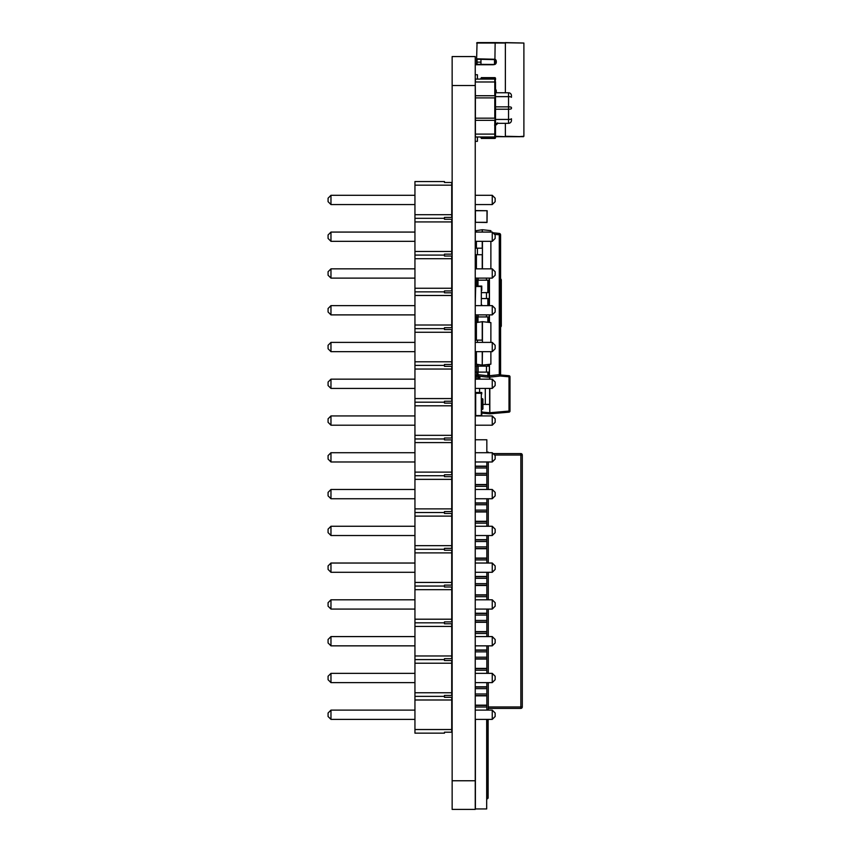 <?xml version="1.0" encoding="UTF-8"?>
<svg xmlns="http://www.w3.org/2000/svg" width="852" height="852" viewBox="0 0 852 852"><rect width="100%" height="100%" fill="white"/><g stroke="black" fill="none" stroke-linecap="round" stroke-linejoin="round"><path stroke-width="1.28" d="M452.146 780.762L452.146 809.4L475.246 809.4L475.246 56.562L452.146 56.562L452.146 780.762L475.246 780.762M414.945 719.386L330.97 719.386L328.073 716.5L328.073 713.017L330.97 710.121L414.945 710.121M475.246 612.407L475.246 613.493L486.833 613.493L486.833 620.437L475.246 620.437L486.833 620.437L486.833 622.024L475.246 622.024L475.246 636.582L492.254 636.582L495.15 639.479L495.15 642.951L492.254 645.848L475.246 645.848L475.246 673.357L492.254 673.357L495.15 676.243L495.15 679.726L492.254 682.622L475.246 682.622L475.246 693.986L486.833 693.986L475.246 693.986L475.246 710.121L492.254 710.121L495.15 713.017L495.15 716.5L492.254 719.386L475.246 719.386M330.97 710.121L330.97 719.386M492.254 719.386L492.254 710.121M414.945 682.622L330.97 682.622L328.073 679.726L328.073 676.243L330.97 673.357L414.945 673.357M330.97 673.357L330.97 682.622M492.254 682.622L492.254 673.357M414.945 645.848L330.97 645.848L328.073 642.951L328.073 639.479L330.97 636.582L414.945 636.582M330.97 636.582L330.97 645.848M492.254 645.848L492.254 636.582M414.945 609.073L330.97 609.073L328.073 606.177L328.073 602.705L330.97 599.808L414.945 599.808M475.246 599.808L492.254 599.808L495.15 602.705L495.15 606.177L492.254 609.073L475.246 609.073M330.97 599.808L330.97 609.073M492.254 609.073L492.254 599.808M414.945 572.299L330.97 572.299L328.073 569.402L328.073 565.93L330.97 563.034L414.945 563.034M475.246 563.034L492.254 563.034L495.15 565.93L495.15 569.402L492.254 572.299L475.246 572.299M330.97 563.034L330.97 572.299M492.254 572.299L492.254 563.034M414.945 535.525L330.97 535.525L328.073 532.628L328.073 529.156L330.97 526.259L414.945 526.259M475.246 526.259L492.254 526.259L495.15 529.156L495.15 532.628L492.254 535.525L475.246 535.525M330.97 526.259L330.97 535.525M492.254 535.525L492.254 526.259M414.945 498.75L330.97 498.75L328.073 495.853L328.073 492.381L330.97 489.485L414.945 489.485M475.246 489.485L492.254 489.485L495.15 492.381L495.15 495.853L492.254 498.75L475.246 498.75M330.97 489.485L330.97 498.75M492.254 498.75L492.254 489.485M414.945 461.976L330.97 461.976L328.073 459.079L328.073 455.607L330.97 452.71L414.945 452.71M475.246 452.71L492.254 452.71L495.15 455.607L495.15 459.079L492.254 461.976L475.246 461.976M330.97 452.71L330.97 461.976M492.254 461.976L492.254 452.71M414.945 425.201L330.97 425.201L328.073 422.304L328.073 418.833L330.97 415.936L414.945 415.936M475.246 415.936L492.254 415.936L495.15 418.833L495.15 422.304L492.254 425.201L475.246 425.201M330.97 415.936L330.97 425.201M492.254 425.201L492.254 415.936M414.945 388.427L330.97 388.427L328.073 385.541L328.073 382.058L330.97 379.161L414.945 379.161M475.246 379.161L492.254 379.161L495.15 382.058L495.15 385.541L492.254 388.427L475.246 388.427M330.97 379.161L330.97 388.427M492.254 388.427L492.254 379.161M414.945 351.663L330.97 351.663L328.073 348.766L328.073 345.284L330.97 342.397L414.945 342.397M475.246 342.397L492.254 342.397L495.15 345.284L495.15 348.766L492.254 351.663L475.246 351.663M330.97 342.397L330.97 351.663M492.254 351.663L492.254 342.397M414.945 314.889L330.97 314.889L328.073 311.992L328.073 308.52L330.97 305.623L414.945 305.623M475.246 305.623L492.254 305.623L495.15 308.52L495.15 311.992L492.254 314.889L475.246 314.889M330.97 305.623L330.97 314.889M492.254 314.889L492.254 305.623M414.945 278.114L330.97 278.114L328.073 275.217L328.073 271.745L330.97 268.849L414.945 268.849M475.246 268.849L492.254 268.849L495.15 271.745L495.15 275.217L492.254 278.114L475.246 278.114M330.97 268.849L330.97 278.114M492.254 278.114L492.254 268.849M414.945 241.34L330.97 241.34L328.073 238.443L328.073 234.971L330.97 232.074L414.945 232.074M475.246 232.074L492.254 232.074L495.15 234.971L495.15 238.443L492.254 241.34L475.246 241.34M330.97 232.074L330.97 241.34M492.254 241.34L492.254 232.074M414.945 204.565L330.97 204.565L328.073 201.668L328.073 198.196L330.97 195.3L414.945 195.3M475.246 195.3L492.254 195.3L495.15 198.196L495.15 201.668L492.254 204.565L475.246 204.565M330.97 195.3L330.97 204.565M492.254 204.565L492.254 195.3M444.478 732.209L451.72 732.209L444.478 732.209L444.478 733.146L414.945 733.146L414.945 692.751L451.72 692.751L451.72 695.434L444.478 695.434L451.72 695.434M444.478 658.66L451.72 658.66L444.478 658.66L444.478 660.545L451.72 660.545L451.72 663.218L414.945 663.218L414.945 692.751M414.945 663.218L414.945 655.976L451.72 655.976L451.72 658.66M444.478 621.885L451.72 621.885L444.478 621.885L444.478 623.77L451.72 623.77L451.72 626.444L414.945 626.444L414.945 655.976M414.945 626.444L414.945 619.202L451.72 619.202L451.72 621.885M444.478 585.111L451.72 585.111L444.478 585.111L444.478 586.996L451.72 586.996L451.72 589.669L414.945 589.669L414.945 619.202M414.945 589.669L414.945 582.438L451.72 582.438L451.72 585.111M444.478 548.337L451.72 548.337L444.478 548.337L444.478 550.222L451.72 550.222L451.72 552.895L414.945 552.895L414.945 582.438M414.945 552.895L414.945 545.663L451.72 545.663L451.72 548.337M444.478 511.562L451.72 511.562L444.478 511.562L444.478 513.447L451.72 513.447L451.72 516.12L414.945 516.12L414.945 545.663M414.945 516.12L414.945 508.889L451.72 508.889L451.72 511.562M444.478 474.788L451.72 474.788L444.478 474.788L444.478 476.673L451.72 476.673L451.72 479.356L414.945 479.356L414.945 508.889M414.945 479.356L414.945 472.114L451.72 472.114L451.72 474.788M444.478 438.013L451.72 438.013L444.478 438.013L444.478 439.898L451.72 439.898L451.72 442.582L414.945 442.582L414.945 472.114M414.945 442.582L414.945 435.34L451.72 435.34L451.72 438.013M444.478 401.249L451.72 401.249L444.478 401.249L444.478 403.124L451.72 403.124L451.72 405.808L414.945 405.808L414.945 435.34M414.945 405.808L414.945 398.566L451.72 398.566L451.72 401.249M444.478 364.475L451.72 364.475L444.478 364.475L444.478 366.349L451.72 366.349L451.72 369.033L414.945 369.033L414.945 398.566M414.945 369.033L414.945 361.791L451.72 361.791L451.72 364.475M444.478 327.7L451.72 327.7L444.478 327.7L444.478 329.575L451.72 329.575L451.72 332.259L414.945 332.259L414.945 361.791M414.945 332.259L414.945 325.017L451.72 325.017L451.72 327.7M444.478 290.926L451.72 290.926L444.478 290.926L444.478 292.811L451.72 292.811L451.72 295.484L414.945 295.484L414.945 325.017M414.945 295.484L414.945 288.242L451.72 288.242L451.72 290.926M444.478 254.152L451.72 254.152L444.478 254.152L444.478 256.037L451.72 256.037L451.72 258.71L414.945 258.71L414.945 288.242M414.945 258.71L414.945 251.468L451.72 251.468L451.72 254.152M444.478 217.377L451.72 217.377L444.478 217.377L444.478 219.262L451.72 219.262L451.72 221.935L414.945 221.935L414.945 251.468M414.945 221.935L414.945 214.704L451.72 214.704L451.72 217.377M414.945 185.161L414.945 181.551L444.478 181.551L444.478 182.488L451.72 182.488L451.72 185.161L414.945 185.161L414.945 214.704M414.945 699.993L451.72 699.993L451.72 697.309L444.478 697.309L444.478 695.434M444.478 218.314L414.945 218.314M444.478 255.089L414.945 255.089M444.478 291.863L414.945 291.863M444.478 328.638L414.945 328.638M444.478 365.412L414.945 365.412M444.478 402.187L414.945 402.187M444.478 438.961L414.945 438.961M444.478 475.735L414.945 475.735M444.478 512.51L414.945 512.51M444.478 549.274L414.945 549.274M444.478 586.048L414.945 586.048M444.478 622.823L414.945 622.823M444.478 659.597L414.945 659.597M444.478 696.372L414.945 696.372M451.72 699.993L451.72 732.209M451.72 729.525L414.945 729.525M451.72 185.161L451.72 214.704M451.72 663.218L451.72 692.751M451.72 626.444L451.72 655.976M451.72 589.669L451.72 619.202M451.72 258.71L451.72 288.242M451.72 221.935L451.72 251.468M451.72 295.484L451.72 325.017M451.72 332.259L451.72 361.791M451.72 369.033L451.72 398.566M451.72 405.808L451.72 435.34M451.72 442.582L451.72 472.114M451.72 479.356L451.72 508.889M451.72 516.12L451.72 545.663M451.72 552.895L451.72 582.438M481.763 412.059L489.634 412.751L489.634 413.827L481.763 413.145L489.634 413.827A1.086 1.086 0 0 0 489.825 413.827L489.634 404.423L482.924 404.423M477.802 376.083L476.332 376.286L476.779 375.157M500.561 374.976L509.006 375.711A1.086 1.086 0 0 1 509.997 376.797L509.997 411.069L509.006 411.069L509.006 376.797L499.773 375.988M489.825 388.427L489.825 412.751L509.006 411.069L509.006 412.155A1.086 1.086 0 0 0 509.997 411.069A1.086 1.086 0 0 1 509.006 412.155L489.825 413.827M478.888 379.161L478.888 376.211M476.236 375.2A1.086 1.086 0 0 0 475.246 376.286A1.086 1.086 0 0 1 476.236 375.2A1.086 1.086 0 0 0 475.246 376.286L476.332 376.286L476.332 379.161M478.888 375.966L477.802 376.158L477.802 379.161M489.634 388.427L489.634 404.423M475.246 391.76L475.246 392.484L481.763 392.484L475.246 392.847M481.327 394.295L481.327 411.665L481.327 393.273L475.682 393.273L475.682 415.574L481.327 415.574L481.327 393.273L475.682 393.273L475.682 398.278M475.427 210.561L487.174 210.732L487.003 222.489L475.246 222.308L487.003 222.308L487.003 210.732L475.427 210.732L475.427 222.489M495.513 137.715L495.513 136.267A0.724 0.724 0 0 1 494.788 136.991L494.65 137.715L480.879 137.715L481.625 138.439L494.788 138.439A0.724 0.724 180 0 0 495.513 137.715L494.65 137.715L494.788 138.439L481.604 138.439M481.763 393.933L481.763 392.847M481.327 411.665L481.327 415.574L475.682 415.574L475.246 411.665M481.763 415.936L481.763 411.303M481.763 408.79L482.264 409.471A0.724 0.724 0 0 0 482.924 408.747L482.924 399.386A0.724 0.724 0 0 0 482.264 398.661L481.763 399.332M481.327 304.878L481.327 286.485L475.682 286.485L475.246 304.878M475.246 290.404L475.682 286.485L481.327 286.485L481.763 290.404L481.763 286.059L475.246 286.059M481.763 305.623L481.763 304.878M475.682 406.234L475.682 409.855M475.682 401.899L475.246 406.234M476.406 351.663L476.406 364.209L482.243 365.103L482.243 351.663M482.243 365.103L482.434 351.663M476.406 340.129L476.406 322.567L482.434 321.673L482.434 342.397M482.243 340.129L482.243 321.673M482.434 321.673L490.88 322.599L490.88 342.397M490.88 351.663L490.88 364.177L482.434 365.103M476.406 338.766L476.257 338.808A1.448 1.448 -135 0 0 475.246 340.129L482.434 340.129M477.418 340.129L477.418 342.397M475.246 326.38L476.406 326.38M475.246 332.887L476.406 332.887M476.406 360.396L475.246 360.396M476.406 353.889L475.246 353.889M489.367 278.114L489.367 280.17L476.694 280.17L476.694 286.059M489.367 314.889L489.367 316.933L476.694 316.933L476.694 322.525M476.694 364.251L476.694 366.158L475.246 366.158L476.694 366.158L476.694 374.678A1.448 1.448 180 0 0 477.993 376.126L487.845 377.159L487.845 375.721L487.845 377.159L477.993 376.126L477.993 374.678L476.694 374.678M487.845 372.1L487.845 377.159M487.994 377.17L489.293 377.17L489.442 375.721L489.442 377.159L487.994 377.17M489.442 375.721L489.442 377.159L499.293 376.126L499.293 374.678L489.442 375.721L489.442 364.337M494.554 234.375L500.582 234.875A1.448 1.448 -0 0 0 499.293 233.427L492.946 232.766L499.293 233.427A1.448 1.448 0 0 1 500.582 234.875L500.582 374.678A1.448 1.448 0 0 1 499.293 376.126L489.442 377.159M476.406 255.845L475.246 255.845M476.406 243.395L475.246 243.395M476.406 261.777L475.246 261.777M476.694 278.114L476.694 280.17L475.246 280.17M487.919 292.619L481.763 292.619M486.471 298.551L489.367 298.551L489.367 292.619L486.471 292.619L486.471 298.551L481.763 298.551M476.694 314.889L476.694 316.933L475.246 316.933M476.406 335.326L475.246 335.326M476.406 353.708L475.246 353.708M487.919 366.158L475.246 366.158M486.471 372.1L489.367 372.1L489.367 366.158L486.471 366.158L486.471 372.1L475.246 372.1M478.142 372.1L478.142 366.158L476.694 366.158M475.246 254.716L482.434 254.716L482.434 268.849M482.243 268.849L482.243 254.716M476.406 268.849L476.406 254.716M476.406 248.198L476.406 241.34M476.406 232.074L476.406 230.636L482.243 229.742L482.434 232.074M482.243 248.198L482.243 241.34M482.243 232.074L482.243 229.742M475.246 248.198L482.434 248.198L482.434 241.34M482.434 229.742L490.88 230.668L490.88 232.074M490.88 241.34L490.88 268.849M482.434 248.198L482.434 254.716M477.418 248.198L477.418 254.716M476.406 268.465L475.246 268.465M476.406 261.947L475.246 261.947M501.093 326.561A1.448 1.448 45 0 0 501.306 325.805L501.306 280.074A1.448 1.448 45 0 0 500.582 278.817A1.448 1.448 45 0 1 501.306 280.074L501.306 325.805A1.448 1.448 45 0 1 500.582 327.062M475.363 326.38A1.448 1.448 45 0 1 475.246 325.815M475.459 254.716L475.565 255.845M494.788 78.363L495.513 78.363A0.724 0.724 180 0 0 494.788 77.639L484.66 77.639L494.788 77.639A0.724 0.724 0 0 1 495.513 78.363L494.788 78.363M494.788 77.639L484.884 77.639L494.788 77.639A0.724 0.724 0 0 1 495.513 78.363A0.724 0.724 180 0 0 494.788 77.639L494.65 79.087L495.513 79.811L495.513 78.363M495.481 117.672L495.513 121.069L494.788 120.345L494.788 134.105L495.513 134.105L495.513 136.267L495.513 121.069L494.788 120.345L475.395 120.345L475.395 136.991L494.65 136.991M495.481 95.232L495.513 98.63L494.788 97.905L495.513 98.63L495.513 117.448L494.788 120.345L475.395 120.345L475.395 118.172L494.788 118.172L494.788 97.905L475.395 97.905L475.395 118.172M495.513 81.984L495.513 95.009L494.788 97.905L475.395 97.905L475.395 95.733L494.788 95.733L494.788 81.984L495.513 81.984L494.788 79.087A0.724 0.724 0 0 1 495.513 79.811M482.626 77.639L483.861 77.639M475.395 79.087L475.395 81.984L494.788 81.984L494.788 79.087L475.395 79.087L484.735 79.087L484.735 78.363L480.879 78.363C482.647 77.085 479.122 77.841 484.884 77.639L481.625 77.639L484.884 77.639L484.735 78.363L494.65 78.363M484.735 79.087L494.65 79.087M511.445 118.758L511.445 120.42A2.897 2.897 0 0 1 508.548 123.316L495.513 123.316L508.548 123.316L508.548 119.44A2.897 0.682 0 0 0 511.445 118.758L511.445 118.779M508.548 92.761L495.513 92.761L508.548 92.761L508.548 96.638A2.897 0.682 0 0 1 511.445 97.32L511.445 95.658A2.897 2.897 0 0 0 508.548 92.761A2.897 2.897 0 0 1 511.445 95.658M511.445 108.555L511.445 107.533A2.897 0.682 0 0 0 508.548 106.851L508.548 109.226A2.897 0.682 0 0 0 511.445 108.555M475.246 81.984L475.395 95.733M475.246 141.336L477.418 141.336L477.418 136.991M477.418 74.742L475.246 74.742L477.418 74.742L477.418 79.087M488.281 682.622L488.281 709.844L486.833 709.844M486.833 452.135L488.281 452.135L488.281 452.71M488.281 461.976L488.281 489.485M488.281 498.75L488.281 526.259M488.281 535.525L488.281 563.034M488.281 572.299L488.281 599.808M488.281 609.073L488.281 636.582M488.281 645.848L488.281 673.357M493.127 453.583L520.849 453.583A1.448 1.448 0 0 1 522.297 455.032L522.297 706.947A1.448 1.448 0 0 1 520.849 708.395L488.281 708.395M475.246 695.839L486.833 695.839L486.833 705.158L475.246 705.158M475.246 705.424L486.833 705.424L486.833 707.011L475.246 707.011L486.833 707.011L486.833 710.121M475.246 687.042L486.833 687.042L486.833 688.629L475.246 688.629L486.833 688.629L486.833 695.573L475.246 695.573M486.833 609.073L486.833 613.227L475.246 613.227M486.833 615.08L475.246 615.08L486.833 615.08M475.246 511.967L486.833 511.967L486.833 521.296L475.246 521.296M475.246 521.562L486.833 521.562L486.833 523.149L475.246 523.149L486.833 523.149L486.833 526.259M475.246 503.181L486.833 503.181L486.833 504.757L475.246 504.757L486.833 504.757L486.833 510.114L475.246 510.114L486.833 510.114L486.833 511.701L475.246 511.701M486.684 719.386L486.684 808.942L475.395 808.942L475.395 719.386M475.246 466.406L486.833 466.406L486.833 467.993L475.246 467.993L486.833 467.993L486.833 474.937L475.246 474.937M475.246 473.35L486.833 473.35L475.246 473.35M475.246 439.76L486.833 439.76L486.833 452.71M475.246 484.788L486.833 484.788L486.833 486.375L475.246 486.375L486.833 486.375L486.833 489.485M475.246 539.944L486.833 539.944L486.833 541.531L475.246 541.531L486.833 541.531L486.833 548.475L475.246 548.475M475.246 546.888L486.833 546.888L475.246 546.888M475.246 558.337L486.833 558.337L486.833 559.924L475.246 559.924L486.833 559.924L486.833 563.034M475.246 576.719L486.833 576.719L486.833 578.306L475.246 578.306L486.833 578.306L486.833 585.249L475.246 585.249M475.246 583.663L486.833 583.663L475.246 583.663M475.246 593.737L475.246 595.111L486.833 595.111L486.833 596.698L475.246 596.698L486.833 596.698L486.833 599.808M475.246 631.886L486.833 631.886L486.833 633.473L475.246 633.473L486.833 633.473L486.833 636.582M475.246 650.268L486.833 650.268L486.833 651.855L475.246 651.855L486.833 651.855L486.833 658.798L475.246 658.798M475.246 657.212L486.833 657.212L475.246 657.212M475.246 668.66L486.833 668.66L486.833 670.247L475.246 670.247L486.833 670.247L486.833 673.357M488.132 720.047L488.132 798.079L486.684 798.803M488.132 798.079L487.408 798.803L487.408 719.386M486.833 682.622L486.833 686.776L475.246 686.776M475.246 585.516L486.833 585.516L486.833 594.845L475.246 594.845M486.833 498.75L486.833 502.904L475.246 502.904M475.246 659.065L486.833 659.065L486.833 668.394L475.246 668.394M486.833 572.299L486.833 576.453L475.246 576.453M475.246 475.203L486.833 475.203L486.833 484.522L475.246 484.522M486.833 461.976L486.833 466.14L475.246 466.14M486.833 645.848L486.833 650.001L475.246 650.001M475.246 548.741L486.833 548.741L486.833 558.071L475.246 558.071M475.246 622.29L486.833 622.29L486.833 631.62L475.246 631.62M486.833 535.525L486.833 539.678L475.246 539.678M494.501 64.134L494.501 60.524A4.026 3.962 180 0 1 494.501 60.524L494.501 64.134M494.501 62.271L494.501 60.535M523.895 124.403L523.895 43.037L523.895 136.267L518.325 136.703M494.863 63.985L494.863 59.587M495.875 61.706L494.863 61.706M495.513 125.478L497.898 123.316M497.398 123.316L495.726 125.01M495.513 136.703L520.199 136.703M523.895 116.436L523.895 109.194M477.056 64.315L477.056 59.246L494.916 59.619A2.173 2.173 0 0 1 495.875 61.419L495.875 62.143A2.173 2.173 0 0 1 494.724 64.07L493.159 64.752L494.895 64.464A2.609 2.609 0 0 0 496.311 62.143L496.311 61.419A2.609 2.609 0 0 0 495.15 59.257L476.619 58.82L476.619 64.315M475.246 64.315L494.895 64.464M495.513 89.897A2.173 2.173 0 0 1 495.875 91.1L495.875 91.824A2.173 2.173 0 0 1 495.662 92.761M476.619 58.82L477.056 42.6L495.15 42.6L478.526 42.6M494.916 59.619L495.15 42.6L523.895 43.037L505.364 42.6M476.619 43.037L505.364 43.037L505.364 92.761M480.965 59.246L480.965 64.315M494.724 64.07L494.107 64.315M523.895 101.292L523.895 107.448L523.927 101.292M452.146 85.519L475.246 85.519M452.146 56.562L475.246 56.562M489.634 379.161L489.634 377.138M479.878 376.318L479.878 379.161M489.825 377.117L489.825 379.161M509.997 376.797A1.086 1.086 0 0 0 509.006 375.711L509.006 376.797L509.997 376.797M485.289 388.427L485.289 404.423M479.591 388.427L479.591 392.484M482.924 408.747L482.264 408.747L482.264 399.386L482.924 399.386A0.724 0.724 0 0 0 482.264 398.661M477.993 280.17L477.993 286.059M477.993 316.933L477.993 322.322M477.993 364.454L477.993 366.158M477.993 372.1L477.993 374.678L487.845 375.721M487.845 280.17L487.845 292.619M487.845 298.551L487.845 305.623M487.845 316.933L487.845 322.269M487.845 364.507L487.845 366.158M487.994 280.17L487.994 292.619M487.994 298.551L487.994 305.623M487.994 316.933L487.994 322.29M487.994 364.496L487.994 366.158M487.994 372.1L487.994 375.721L489.293 375.721L489.293 372.1M489.293 280.17L489.293 292.619M489.293 298.551L489.293 305.623M489.293 316.933L489.293 322.429M489.293 364.347L489.293 366.158M489.442 278.114L489.442 305.623M489.442 314.889L489.442 322.439M499.293 233.427L499.293 374.678L500.582 374.678M486.471 278.114L486.471 280.17M478.142 278.114L478.142 280.17M486.471 314.889L486.471 316.933M478.142 314.889L478.142 316.933M476.566 280.17L476.566 286.059M476.566 316.933L476.566 322.546M501.306 325.805L500.582 325.805M500.582 280.074L501.306 280.074M476.406 325.805L475.246 325.805M475.395 134.105L494.788 134.105L494.788 136.991L494.075 136.991M483.19 137.715L483.915 138.439L483.19 137.715L483.915 138.439L483.19 137.715L484.735 137.715L484.884 138.439C479.122 138.237 482.647 139.004 480.879 137.715L480.879 136.991L480.879 137.715M482.083 137.715A0.724 0.543 -90 0 0 482.626 138.439M484.735 137.715L484.735 136.991M495.513 96.638L508.548 96.638L508.548 106.851L495.513 106.851M495.513 109.226L508.548 109.226L508.548 119.44L495.513 119.44M488.281 706.947L520.849 706.947L520.849 455.032L494.575 455.032M522.297 706.947L520.849 706.947L520.849 708.395M520.849 453.583L520.849 455.032L522.297 455.032M505.364 136.703L495.513 136.267M523.458 136.703L505.364 136.267L505.364 123.316M475.246 64.752L493.159 64.752M495.875 91.1L496.311 91.1A2.609 2.609 0 0 0 495.513 89.226M495.875 91.824L496.311 91.1M496.141 92.761A2.609 2.609 0 0 0 496.311 91.824M480.965 62.143L476.619 62.143M483.19 78.363L483.915 77.639L483.19 78.363M480.879 78.363L481.625 77.639M494.607 125.127L497.621 122.88"/></g></svg>
